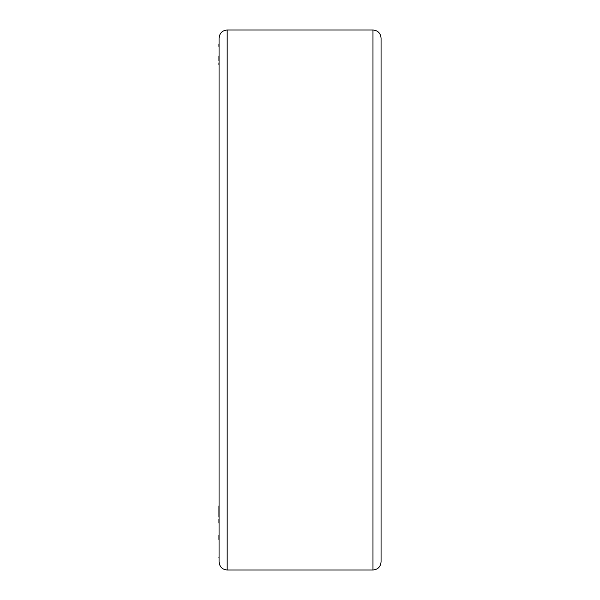 <?xml version="1.0" encoding="UTF-8"?>
<svg xmlns="http://www.w3.org/2000/svg" width="600" height="600" viewBox="0 0 600 600"><rect width="100%" height="100%" fill="white"/><g stroke="black" fill="none" stroke-linecap="round" stroke-linejoin="round"><path stroke-width="0.9" d="M227.167 570L227.167 30C222.248 30.48 219.548 33.18 219.067 38.1L219.067 561.9C219.548 566.82 222.248 569.52 227.167 570L372.968 570C377.888 569.52 380.587 566.82 381.067 561.9L381.067 38.1C380.587 33.18 377.888 30.48 372.968 30L372.968 570M219.067 69.847L219.067 41.055M219.067 559.418L219.067 482.79M218.933 523.072L218.933 519.015M218.933 539.513L218.933 535.215M218.933 557.513L218.933 557.085M218.933 64.995L218.933 62.812M218.933 60.54L218.933 55.92M218.933 46.47L218.933 43.92M218.933 517.14L218.933 505.868M227.167 30L372.968 30"/></g></svg>
